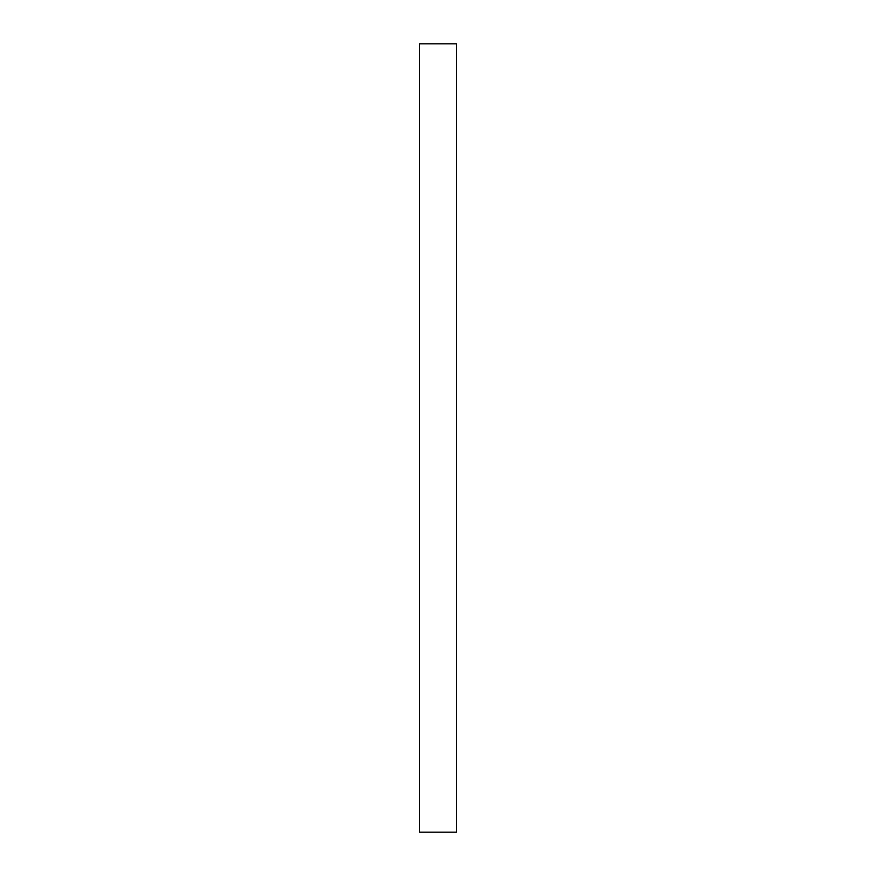 <?xml version="1.0" encoding="UTF-8"?>
<svg xmlns="http://www.w3.org/2000/svg" width="876" height="876" viewBox="0 0 876 876"><rect width="100%" height="100%" fill="white"/><g stroke="black" fill="none" stroke-linecap="round" stroke-linejoin="round"><path stroke-width="1.31" d="M419.407 438L419.407 832.2L456.593 832.2L456.593 43.8L419.407 43.8L419.407 438"/></g></svg>
